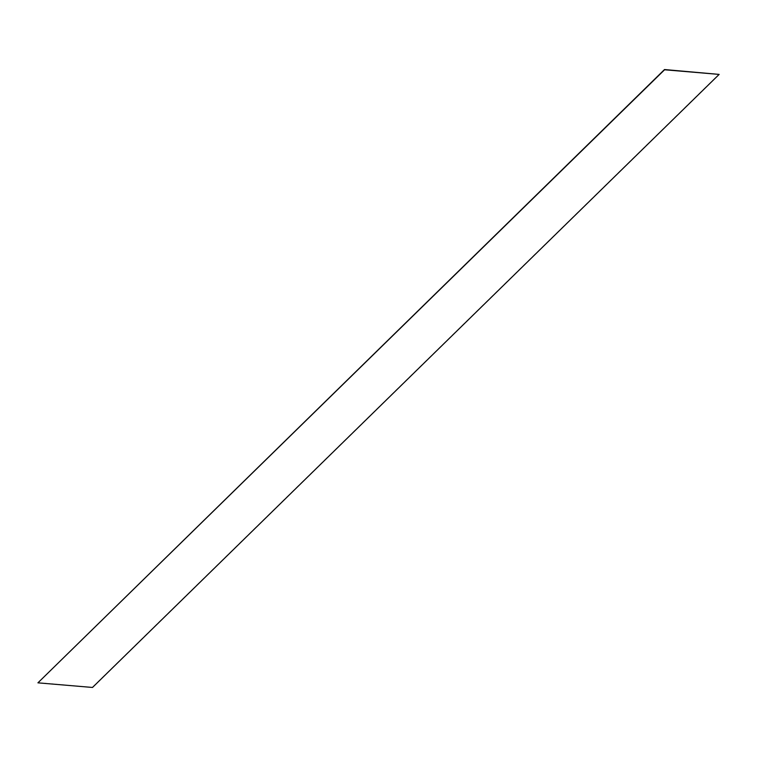 <?xml version="1.0" encoding="UTF-8"?>
<svg xmlns="http://www.w3.org/2000/svg" width="757" height="757" viewBox="0 0 757 757"><rect width="100%" height="100%" fill="white"/><g stroke="black" fill="none" stroke-linecap="round" stroke-linejoin="round"><path stroke-width="0.57" stroke-dasharray="3.79 2.84" d="M92.496 687.46L37.85 682.596M92.42 687.224L719.074 74.158"/><path stroke-width="1.14" d="M719.15 74.404L92.496 687.46L37.926 682.842L664.504 69.54L719.15 74.404L664.58 69.776L37.926 682.842"/></g></svg>
